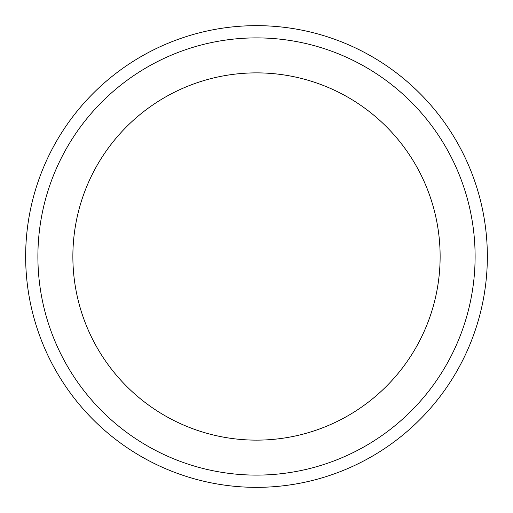 <?xml version="1.0" encoding="UTF-8"?>
<svg xmlns="http://www.w3.org/2000/svg" width="513" height="513" viewBox="0 0 513 513"><rect width="100%" height="100%" fill="white"/><g stroke="black" fill="none" stroke-linecap="round" stroke-linejoin="round"><path stroke-width="0.77" d="M256.5 37.891A218.609 218.609 0 0 0 67.177 365.801A218.609 218.609 0 0 0 445.823 365.801A218.609 218.609 0 0 0 256.5 37.891M256.5 72.872A183.628 183.628 0 0 0 97.47 348.314A183.628 183.628 0 0 0 415.53 348.314A183.628 183.628 0 0 0 256.5 72.872A183.628 183.628 0 0 0 97.47 348.314A183.628 183.628 0 0 0 415.53 348.314A183.628 183.628 0 0 0 256.5 72.872M256.5 25.65A230.85 230.85 0 0 0 56.577 371.925A230.85 230.85 0 0 0 456.423 371.925A230.85 230.85 0 0 0 256.5 25.65A230.85 230.85 0 0 0 56.577 371.925A230.85 230.85 0 0 0 456.423 371.925A230.85 230.85 0 0 0 256.5 25.65A230.85 230.85 0 0 0 56.577 371.925A230.85 230.85 0 0 0 456.423 371.925A230.85 230.85 0 0 0 256.5 25.65"/></g></svg>

